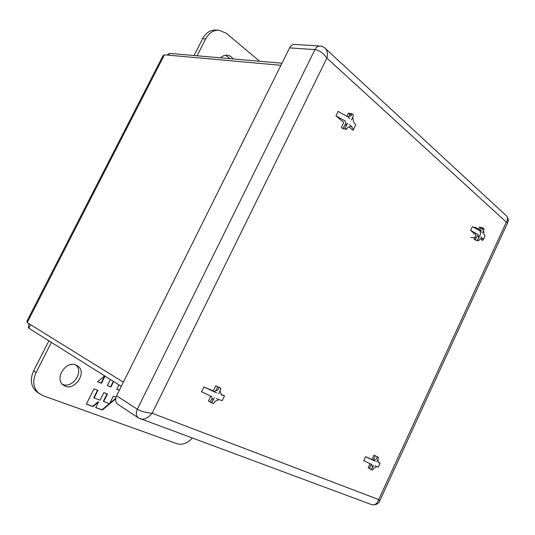 <?xml version="1.0" encoding="UTF-8"?>
<svg xmlns="http://www.w3.org/2000/svg" width="535" height="535" viewBox="0 0 535 535"><rect width="100%" height="100%" fill="white"/><g stroke="black" fill="none" stroke-linecap="round" stroke-linejoin="round"><path stroke-width="0.8" d="M194.058 55.526L202.645 38.654C205.828 32.856 210.161 29.98 215.652 30.027L218.761 30.181L226.171 33.197L259.629 61.257M230.05 58.676L225.576 55.212M197.101 55.794L205.721 38.841C208.917 33.023 213.264 30.134 218.761 30.181M220.694 57.854C222.6 55.907 224.747 55.011 227.134 55.165C229.555 55.419 231.561 56.677 233.153 58.944M192.279 438.145C187.317 443.348 182.194 445.2 176.918 443.702L42.753 395.572L36.908 391.968C30.863 386.725 29.773 379.689 33.625 370.862L48.899 340.842M62.448 384.264C72.198 389.139 84.176 372.012 75.99 365.044L77.341 365.739C88.275 372.086 73.77 392.844 63.605 385.247C53.868 379.295 65.651 360.189 75.99 365.044M39.336 393.76C33.284 388.504 32.194 381.442 36.066 372.574L51.4 342.407M116.021 397.237L113.293 396.194L109.541 403.724L103.71 401.544L107.488 393.967L103.87 392.583L100.078 400.18L94.133 397.96L97.952 390.316L93.993 388.798L86.309 404.152L92.996 406.6L98.507 402.012L95.725 407.596L102.345 410.017L115.694 398.842M118.937 384.852L116.744 389.259L119.345 390.276M110.404 379.489L107.361 385.581L110.959 386.992L113.674 381.549M104.673 375.891L97.524 381.729L101.469 383.281L105.047 376.125M97.557 390.162L93.779 397.719L94.133 397.96M107.087 393.813L103.349 401.303L103.71 401.544M115.781 398.227L109.782 403.25M109.314 403.644L101.991 409.77L102.345 410.017M101.991 409.77L95.772 407.496M92.996 406.6L92.642 406.353L98.152 401.772L98.507 402.012M92.642 406.353L86.356 404.052M119.379 390.202L116.777 389.186M113.313 381.321L110.598 386.765L110.959 386.992M110.598 386.765L107.401 385.508M104.686 375.898L101.115 383.047L101.469 383.281M101.115 383.047L97.597 381.669M365.626 456.709L373.57 460.481L376.56 458.829L377.162 456.79L378.486 457.371L374.012 455.138L372.006 459.465L365.626 456.709L363.767 460.709L371.725 464.474L372.447 467.717L373.584 465.263M378.319 467.055L376.747 466.614L373.778 468.279L372.634 470.031L371.297 469.476L372.447 467.717M379.489 463.009L378.626 462.314M378.486 457.371L377.877 459.404L378.586 462.641L380.097 463.196L379.589 462.728M371.297 469.476L368.16 467.771L371.39 469.356M376.747 466.614L374.908 465.831M375.329 455.713L373.33 460.033L373.771 460.267M377.877 459.404L376.747 461.845M373.57 460.481L375.423 461.277M370.033 463.725L368.16 467.771M369.498 468.326L371.35 464.313M220.888 388.336L215.806 385.782L213.278 390.985L203.875 386.925L213.94 391.687L218.106 389.915L218.942 387.487L220.888 388.336L220.046 390.764L221.323 394.87L224.399 395.78L221.356 394.469M203.875 386.925L201.521 391.754L211.606 396.502L212.91 400.615L214.341 397.665M222.219 400.608L219.009 399.645L214.869 401.444L213.492 403.577L211.532 402.755L212.91 400.615M211.532 402.755L208.423 400.976L211.693 402.541M219.009 399.645L216.3 398.495M220.046 390.764L218.621 393.707M213.94 391.687L216.675 392.864M215.973 390.289L217.752 386.631M210.777 396.141L208.423 400.976M210.382 401.798L211.806 398.863M164.452 54.797L162.867 55.974L26.904 321.194L27.198 322.605L164.452 54.797L280.935 65.31M27.198 322.605L123.358 382.204M168.605 55.172L169.521 53.38L281.978 63.217M121.298 386.337L28.81 328.216L30.602 324.718M167.214 55.045L169.521 53.38M28.81 328.216C28.121 327.56 28.241 326.096 29.164 323.829M351.535 114.791L349.877 114.557L348.272 113.166L351.863 113.667L351.134 115.841L347.549 116.657L338.147 111.367L335.953 115.874L343.737 122.502L341.37 127.377L342.988 128.741L346.553 129.31L344.935 127.939L346.279 125.845L345.363 121.157L335.953 115.874M349.489 127.39L352.953 130.339L353.521 129.584L351.468 126.374L347.897 127.216L346.553 129.31M352.953 130.339L353.528 129.403M351.863 113.667L353.468 115.058L352.739 117.232L353.628 121.906L355.668 124.836L355.401 125.692M346.279 125.845L347.616 123.09M351.468 126.374L349.228 124.461M345.47 123.893L342.988 128.741M352.739 117.232L351.401 119.987M347.549 116.657L349.796 118.596M349.322 115.694L349.877 114.557M348.272 113.166L346.84 116.108M480.845 239.132L482.296 240.369L483.339 239.707L482.309 238.135L479.701 239.138L478.578 240.864L477.467 239.921L478.591 238.195L478.116 234.557L470.599 230.418L472.358 226.633L479.868 230.772L482.483 229.789L483.018 227.93L484.115 228.886L483.58 230.745L484.048 234.377L485.058 235.815L484.891 236.336M482.296 240.369L483.058 238.971M470.599 230.418L475.949 234.965L474.05 239.065L475.16 240.001L478.578 240.864M478.591 238.195L479.668 235.881M482.309 238.135L480.771 236.824M478.022 236.149L477.053 235.908L475.16 240.001M483.58 230.745L482.516 233.059M482.871 228.592L480.684 228.071L479.581 227.114L483.018 227.93M479.868 230.772L481.413 232.11M479.547 230.525L480.684 228.071M479.581 227.114L478.377 229.709M371.17 504.458L371.678 504.645C374.955 505.341 377.295 503.649 378.713 499.583L379.603 501.228M507.661 222.7L506.337 222.125C507.835 219.852 507.982 217.859 506.765 216.153L505.863 215.317M324.825 47.963L325.842 48.926C327.487 51.206 327.828 54.269 326.878 58.121C323.354 53.159 319.382 50.317 314.954 49.594L137.308 409.221C141.213 411.442 146.169 412.786 152.174 413.247C148.309 417.815 144.483 419.734 140.692 419.019L140.217 418.845M116.597 395.793L137.308 409.221C135.683 413.067 136.117 415.996 138.605 418.016L117.934 404.353C115.466 402.36 115.025 399.505 116.597 395.793L289.596 47.889C290.846 45.549 292.505 44.398 294.578 44.432L320.004 46.017C317.917 45.99 316.238 47.18 314.954 49.594L289.596 47.889M202.645 38.654L205.721 38.841M33.625 370.862L36.066 372.574M326.878 58.121L506.337 222.125L378.713 499.583L152.174 413.247L326.878 58.121M138.605 418.016L371.678 504.645C375.797 505.187 378.479 503.963 379.723 500.967L507.695 222.627C508.691 220.728 508.384 218.568 506.765 216.153L325.842 48.926C323.735 46.946 321.789 45.977 320.004 46.017M378.258 467.149L380.097 463.196M222.125 400.748L224.446 396.014M353.521 129.584L355.668 124.836M470.78 237.486L476.163 237.841M479.594 235.815C480.898 232.899 480.677 236.082 480.209 231.815M479.534 230.518C478.283 228.619 476.284 227.475 473.542 227.087M483.339 239.707L485.058 235.815"/></g></svg>
